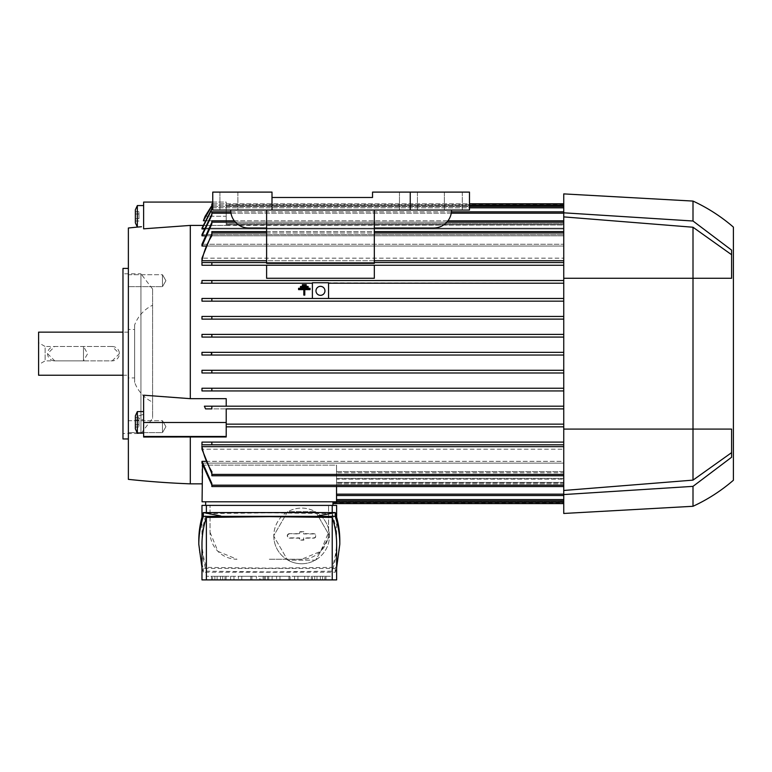 <?xml version="1.0" encoding="UTF-8"?>
<svg xmlns="http://www.w3.org/2000/svg" width="772" height="772" viewBox="0 0 772 772"><rect width="100%" height="100%" fill="white"/><g stroke="black" fill="none" stroke-linecap="round" stroke-linejoin="round"><path stroke-width="0.58" stroke-dasharray="3.86 2.9" d="M122.98 438.959L122.98 268.405M128.364 438.959L128.364 268.405L128.364 438.959M122.98 433.575L122.98 273.79L122.98 433.575L140.938 433.575L152.605 418.318L152.605 289.046L152.605 418.318M152.605 289.046L140.938 273.79L140.938 433.575L140.938 273.79L122.98 273.79M152.605 402.154L152.605 305.21L152.605 402.154A35.908 35.908 0 0 1 134.646 382.41L134.646 324.954A35.908 35.908 0 0 1 152.605 305.21M134.646 324.954L134.646 382.41M134.646 329.451L134.646 377.923L134.646 329.451L128.364 329.451L128.364 377.923L134.646 377.923M128.364 377.923L128.364 329.451M128.364 375.231L128.364 332.143L128.364 375.231L122.98 375.231M38.6 375.231L38.6 332.143M128.364 332.143L122.98 332.143M112.21 346.503L54.754 346.503L47.574 353.682L54.754 360.862L112.21 360.862L119.39 353.682L112.21 346.503A7.18 7.18 0 0 1 119.39 353.682A7.18 7.18 0 0 1 112.21 360.862L54.754 360.862A7.18 7.18 0 0 1 47.574 353.682A7.18 7.18 0 0 1 54.754 346.503L112.21 346.503M38.6 342.729L38.6 364.635L38.6 342.729L45.133 346.503L45.133 360.862L83.482 360.862L87.632 353.682L83.482 346.503L83.482 360.862L83.482 346.503L45.133 346.503L45.133 360.862L38.6 364.635M128.364 420.711L128.364 432.648L128.364 420.711L128.364 432.648L128.364 420.711L162.477 420.711L162.477 432.648L128.364 432.648L162.477 432.648L162.477 420.711L165.922 426.684L162.477 432.648L162.477 420.711L162.477 432.648L165.922 426.684L162.477 420.711L128.364 420.711M128.364 274.716L128.364 286.653L128.364 274.716L128.364 286.653L128.364 274.716L162.477 274.716L162.477 286.653L128.364 286.653L162.477 286.653L162.477 274.716L165.922 280.69L162.477 286.653L162.477 274.716L162.477 286.653L165.922 280.69L162.477 274.716L128.364 274.716M128.364 479.354L128.364 228.01M201.975 319.125L211.846 319.125L211.846 316.433L201.975 316.433L563.743 316.433L201.975 316.433L201.975 319.125L563.743 319.125L563.743 334.382L201.975 334.382L201.975 337.075L563.743 337.075L563.743 352.341L201.975 352.341L201.975 355.033L563.743 355.033L563.743 370.29L201.975 370.29L201.975 372.982L563.743 372.982L563.743 388.248L201.975 388.248L201.975 390.941L563.743 390.941L563.743 406.197L226.215 406.197L226.215 398.67L226.215 406.197L226.215 398.67L190.308 398.67L190.308 225.414L143.631 228.821L143.631 202.071L226.215 202.071L226.215 216.256L205.14 216.256L226.215 216.256L226.215 224.584L563.743 224.584L563.743 205.12L563.743 316.433L563.743 298.474L328.554 298.474L328.554 282.764L312.39 282.764L312.39 298.474L312.39 282.764L563.743 283.218L563.743 231.6L563.743 258.166L563.743 246.027L205.584 246.027M143.631 414.274L143.631 395.196L143.631 433.131L143.631 420.229L137.348 417.527L137.348 416.426L143.631 414.274L137.348 416.426L137.348 433.131L137.348 417.527L143.631 420.229L143.631 437.029L143.631 414.274M137.348 411.582L137.348 433.131L135.37 428.894L135.37 415.818L135.37 419.09L135.37 415.818L137.348 411.582L143.631 411.582M202.505 465.14L336.534 465.14L336.534 471.557L563.743 471.557L563.743 463.123L563.743 471.557L336.534 471.557L336.534 465.14L202.071 465.14L202.071 501.8L336.534 501.8L336.534 465.14L336.534 486.543M563.743 463.123L201.975 463.123L563.743 463.123L563.743 485.192L563.743 463.123M205.584 461.338L563.743 461.338L563.743 449.207L563.743 461.338L201.975 461.338L211.846 483.504L211.846 486.543L211.846 485.192L563.743 485.192L563.743 486.543L563.743 461.338L563.743 486.543L563.743 485.192L211.846 485.192L563.743 485.192M211.846 473.632L211.846 475.764L211.846 474.423L211.846 475.764L563.743 475.764L563.743 449.207L201.975 449.207L563.743 449.207L563.743 474.423L563.743 444.797L563.743 446.641L201.975 446.641L201.975 449.207L211.846 474.423L211.846 471.595M211.846 444.797L563.743 444.797L563.743 426.848L563.743 442.105L201.975 442.105L563.743 442.105L563.743 444.797L211.846 444.797L211.846 442.105M226.215 426.848L226.215 436.962L226.215 426.848L563.743 426.848L563.743 425.497L563.743 426.848L226.215 426.848L226.215 425.497L226.215 426.848M302.392 285.177L302.392 285.987L302.392 285.177L306.223 285.177L302.392 285.177L302.392 284.646L302.392 285.466L306.223 285.466L306.223 284.646L302.392 284.646L302.392 285.177M306.223 285.466L306.223 285.987L306.223 285.177L306.223 285.987L302.392 285.987L302.392 285.466M298.571 288.796L298.571 289.625L298.571 288.796L310.055 288.796L298.571 288.796L298.571 288.294L298.571 289.124L303.83 289.124L303.83 294.508L304.786 294.508L304.786 289.124L310.055 289.124L310.055 288.294L298.571 288.294L298.571 288.796M310.055 289.124L310.055 289.625L310.055 288.796L310.055 289.625L304.786 289.625L304.786 295.116L304.786 289.625M303.83 289.625L303.83 295.116L303.83 289.625L298.571 289.625L298.571 289.124M300.482 286.972L300.482 287.802L300.482 286.972L308.144 286.972L300.482 286.972L300.482 286.47L300.482 287.3L308.144 287.3L308.144 286.47L300.482 286.47L300.482 286.972M308.144 287.3L308.144 287.802L308.144 286.972L308.144 287.802L300.482 287.802L300.482 287.3M201.975 298.474L563.743 298.474L563.743 283.218L328.554 283.218L328.554 298.474L201.975 298.474L201.975 301.167L563.743 301.167L211.846 301.167L211.846 298.474L201.975 298.474M201.975 280.525L563.743 280.525L201.975 280.525L201.975 283.218L312.39 283.218L211.846 283.218L211.846 280.525L201.975 280.525M374.333 278.277L374.333 265.211L374.333 278.277L266.61 278.277L374.333 278.277L374.333 265.211L266.61 265.211L266.61 278.277L266.61 265.211L266.61 278.277L374.333 278.277M201.975 262.567L374.333 262.567L266.61 262.567L266.61 263.368L266.61 262.567L563.743 262.567L201.975 262.567L201.975 265.259L266.61 265.259L211.846 265.259L211.846 262.567M374.333 260.733L266.61 260.733M211.846 233.742L211.846 235.769L211.846 232.951L201.975 258.166L563.743 258.166L201.975 258.166L201.975 260.733L563.743 260.733M211.846 222.384L211.846 223.87L211.846 222.384L201.975 244.241L201.975 246.027L211.846 223.87L211.846 220.831L211.846 222.384L211.846 220.831L563.743 220.831L563.743 244.241L201.975 244.241L563.743 244.241L563.743 235.807L204.628 235.807M211.846 214.23L201.975 234.582L201.975 235.807L211.846 215.272L211.846 211.846L211.846 214.23L211.846 211.846L563.743 211.846L563.743 234.582L201.975 234.582L563.743 234.582L563.743 228.966L203.769 228.966M211.846 208.73L201.975 228.966L211.846 209.405L211.846 206.462L211.846 208.73L211.846 206.462L563.743 206.462L563.743 228.194L201.975 228.194L563.743 228.194L563.743 224.961L202.833 225.414M201.975 337.075L211.846 337.075L211.846 334.382L201.975 334.382L563.743 334.382L563.743 316.433L563.743 319.125L211.846 319.125L211.846 316.433L211.846 319.125M374.333 210.052L374.333 263.368L374.333 262.567L374.333 263.368L266.61 263.368L266.61 210.052L374.333 210.052L374.333 262.567L374.333 210.052L374.333 228.01L374.333 210.052L469.482 210.052L374.333 210.052L374.333 228.01L433.575 228.01A17.949 17.949 0 0 0 451.533 210.052L374.333 210.052L451.533 210.052A17.949 17.949 0 0 1 433.575 228.01L374.333 228.01L374.333 210.052L266.61 210.052L266.61 262.567L266.61 210.052L212.754 210.052L266.61 210.052L230.703 210.052L266.61 210.052L266.61 228.01L266.61 210.052L230.703 210.052A17.949 17.949 0 0 0 248.652 228.01L266.61 228.01L248.652 228.01A17.949 17.949 0 0 1 230.703 210.052L266.61 210.052M266.61 231.6L374.333 231.6M211.846 235.769L211.846 231.6L211.846 232.951L211.846 231.6L563.743 231.6L563.743 232.951L563.743 231.6M234.292 220.831L447.943 220.831M230.789 211.846L451.437 211.846M212.754 206.462L469.482 206.462M204.648 220.744L226.215 220.744L226.215 224.961L563.743 224.961L563.743 203.769L563.743 224.584L563.743 223.533L563.743 224.584L226.215 224.584L226.215 202.071L212.754 202.071M212.754 203.769L469.482 203.769M190.308 225.414L226.215 225.414L226.215 220.744L203.383 220.744L211.846 205.921L211.846 203.769L211.846 205.593L211.846 203.769L563.743 203.769L563.743 205.12L563.743 203.769M563.743 223.533L226.215 223.533L226.215 224.584L226.215 223.533L563.743 223.533L563.743 206.018L563.743 223.533M226.215 204.667L226.215 223.533L226.215 204.667L563.743 204.667L563.743 206.018L563.743 204.667M211.846 205.593L205.14 216.256L203.383 220.744M304.786 294.508L304.786 295.116L303.83 295.116L303.83 294.508M201.975 228.966L563.743 228.966L563.743 206.462M201.975 235.807L563.743 235.807L563.743 211.846M201.975 246.027L563.743 246.027L563.743 220.831M374.333 265.259L563.743 265.259L374.333 265.259M201.975 355.033L210.795 355.033L211.846 353.682L210.795 352.341L563.743 352.341L563.743 334.382L563.743 337.075L211.846 337.075L211.846 334.382L211.846 337.075M190.308 483.851L190.308 436.962L226.215 436.962L226.215 408.89L226.215 424.146L226.215 408.89L205.535 408.89L211.846 408.89L211.846 406.197L563.743 406.197L563.743 390.941L211.846 390.941L211.846 388.248L211.846 390.941L211.846 388.248L563.743 388.248L563.743 372.982L211.846 372.982L211.846 370.29L211.846 372.982L211.846 370.29L563.743 370.29L563.743 352.341L563.743 355.033L210.843 355.033M210.843 352.341L201.975 352.341M201.849 261.37C203.615 252.097 207.002 243.479 212.01 235.518M212.01 262.567L201.849 262.567M201.975 301.167L211.846 301.167L211.846 298.474L211.846 301.167M211.846 370.29L201.975 370.29M563.743 371.641L563.743 370.29L563.743 371.641M211.846 388.248L201.975 388.248M563.743 389.59L563.743 390.941L563.743 389.59M201.058 283.218L212.754 283.218M563.743 424.146L563.743 408.89L563.743 424.146L226.215 424.146L226.215 425.497L226.215 424.146L563.743 424.146M204.387 406.197L205.535 408.89L211.846 408.89L211.846 406.197L204.387 406.197L226.215 406.197M226.215 225.414L226.215 220.744L226.215 225.414M226.215 408.89L563.743 408.89L563.743 406.197L563.743 408.89L211.846 408.89L211.846 406.197M332.954 501.8L336.534 501.8L336.534 483.841L336.534 501.8L332.954 501.8L332.954 503.595L332.954 501.8L336.534 501.8L336.534 471.557L336.534 495.518L336.534 472.782L563.743 472.782L563.743 478.399L563.743 472.782L336.534 472.782L336.534 500.903L336.534 479.171L563.743 479.171L563.743 482.403L563.743 479.171L336.534 479.171L336.534 501.8L205.651 501.8L205.651 505.39L332.954 505.39L332.954 501.8L332.954 502.697L332.954 501.8L336.534 501.8L336.534 482.78L336.534 483.841L563.743 483.841L563.743 502.697L563.743 482.78L336.534 482.78L336.534 501.8L205.651 501.8M563.743 478.399L336.534 478.399L563.743 478.399L563.743 500.903L563.743 478.399M563.743 482.403L336.534 482.403L563.743 482.403L563.743 502.254L563.743 482.403M336.534 500.903L336.534 499.552L336.534 500.903L563.743 500.903M336.534 495.518L336.534 494.167L336.534 495.518L563.743 495.518L563.743 471.557L563.743 495.518M563.743 502.254L563.743 482.78L563.743 483.841L336.534 483.841L336.534 482.78L563.743 482.78L563.743 503.595L563.743 502.254L332.954 502.254L332.954 503.595L332.954 502.254L563.743 502.254L332.954 502.254M332.954 502.697L563.743 502.697M201.975 265.259L211.846 265.259M211.846 283.218L211.846 280.525L211.846 283.218M201.849 444.797L212.01 444.797M212.01 471.846C207.002 463.885 203.615 455.268 201.849 446.004M563.743 446.641L563.743 475.764M332.954 503.595L563.743 503.595M211.846 485.192L211.846 486.543L563.743 486.543M201.975 463.123L211.846 484.98M332.954 505.39L205.651 505.39M336.631 505.39L201.975 505.39M269.303 559.246L301.62 559.246L320.66 551.362L328.554 532.323L328.554 505.39L328.554 528.897A27.831 27.831 0 0 1 286.46 559.246L301.62 559.246A26.933 26.933 0 0 0 328.554 532.323L328.554 528.897A27.831 27.831 0 0 0 287.946 511.672L315.294 511.672A27.831 27.831 0 0 1 315.777 511.952L329.441 535.633A27.831 27.831 0 0 1 329.441 536.193L315.777 559.874A27.831 27.831 0 0 1 315.294 560.154L287.946 560.154A27.831 27.831 0 0 1 287.464 559.874L273.79 536.193A27.831 27.831 0 0 1 273.79 535.633L287.464 511.952A27.831 27.831 0 0 1 287.946 511.672L315.294 511.672A27.831 27.831 0 0 0 274.938 528.009A27.831 27.831 0 0 0 286.46 559.246L269.303 559.246M332.221 505.39L332.221 567.381L269.303 568.134L206.385 567.381C203.451 558.446 201.984 549.49 201.975 540.506C201.984 531.522 203.451 522.557 206.385 513.631L269.303 512.869L332.221 513.631L332.221 512.569M301.62 563.743A27.831 27.831 0 0 0 315.294 560.154L287.946 560.154A27.831 27.831 0 0 0 301.62 563.743M315.777 559.874A27.831 27.831 0 0 0 329.441 536.193L315.777 559.874M329.441 535.633A27.831 27.831 0 0 0 315.777 511.952L329.441 535.633M287.464 511.952A27.831 27.831 0 0 0 273.79 535.633L287.464 511.952M273.79 536.193A27.831 27.831 0 0 0 287.464 559.874L273.79 536.193M289.5 533.664A2.248 2.248 0 0 0 287.252 535.913A2.248 2.248 0 0 0 289.5 538.152L299.372 538.152L299.372 540.13L303.859 540.13L303.859 538.152L313.741 538.152A2.248 2.248 0 0 0 315.98 535.913A2.248 2.248 0 0 0 313.741 533.664L303.859 533.664L303.859 531.696L299.372 531.696L299.372 533.664L289.5 533.664L299.661 533.954L299.661 531.976L303.579 531.976L303.579 533.954L313.741 533.954A1.959 1.959 0 0 1 315.7 535.913A1.959 1.959 0 0 1 313.741 537.872L303.579 537.872L303.579 539.85L299.661 539.85L299.661 537.872L289.5 537.872A1.959 1.959 0 0 1 287.541 535.913A1.959 1.959 0 0 1 289.5 533.954M210.052 532.323L217.945 551.362L236.985 559.246A26.933 26.933 0 0 1 210.052 532.323L210.052 505.39L210.052 532.323M339.805 540.506C339.796 549.847 338.281 559.16 335.251 568.443L203.354 568.443C200.324 559.16 198.809 549.847 198.8 540.506M332.221 513.631C335.154 522.557 336.621 531.522 336.631 540.506C336.621 549.49 335.154 558.446 332.221 567.381M201.975 567.642L203.354 572.226L335.251 572.226L336.631 567.642M203.354 568.443L203.354 572.226M201.975 544.289C201.984 553.273 203.451 562.238 206.385 571.164L269.303 571.927L332.221 571.164C335.154 562.238 336.621 553.273 336.631 544.289M332.221 571.164L332.221 579.897L336.631 579.897M201.975 579.897L332.221 579.897M335.251 568.443L335.251 572.226M206.385 512.569L206.385 513.631M206.385 567.381L206.385 505.39M206.385 579.897L206.385 571.164M332.143 579.897L206.462 579.897L332.143 579.897L332.143 576.308L206.462 576.308L332.143 576.308L332.143 579.897M206.462 579.897L206.462 576.308L206.462 579.897M304.65 579.897L294.547 579.897L297.915 579.897L297.915 576.308L294.547 576.308L308.018 576.308L297.915 576.308L297.915 579.897L304.65 579.897L304.65 576.308M260.888 579.897L272.111 579.897L259.768 579.897L259.768 576.308L272.111 576.308L259.768 576.308L259.768 579.897L256.4 579.897L256.4 576.308L256.4 579.897L260.888 579.897L260.888 576.308M233.955 576.308L230.587 576.308L233.955 576.308L233.955 579.897L230.587 579.897L230.587 576.308L230.587 579.897L233.955 579.897L233.955 576.308M220.493 576.308L211.518 576.308L226.1 576.308L220.493 576.308L220.493 579.897L211.518 579.897L222.732 579.897L212.638 579.897L212.638 576.308L212.638 579.897L226.1 579.897L220.493 579.897L220.493 576.308M251.913 576.308L238.442 576.308L251.913 576.308L241.81 576.308L251.913 576.308L251.913 579.897L241.81 579.897L241.81 576.308L241.81 579.897L241.81 576.308L241.81 579.897L251.913 579.897L251.913 576.308L251.913 579.897L238.442 579.897L238.442 576.308L238.442 579.897L251.913 579.897L251.913 576.308M290.06 576.308L276.598 576.308L290.06 576.308L279.966 576.308L290.06 576.308L290.06 579.897L279.966 579.897L279.966 576.308L279.966 579.897L279.966 576.308L279.966 579.897L290.06 579.897L290.06 576.308L290.06 579.897L276.598 579.897L276.598 576.308L276.598 579.897L290.06 579.897L290.06 576.308M320.361 576.308L311.377 576.308L325.967 576.308L320.361 576.308L320.361 579.897L311.377 579.897L322.599 579.897L312.506 579.897L312.506 576.308L312.506 579.897L325.967 579.897L320.361 579.897L320.361 576.308M294.547 579.897L294.547 576.308L294.547 579.897M297.915 579.897L297.915 576.308M308.018 579.897L308.018 576.308L308.018 579.897M272.111 579.897L272.111 576.308L272.111 579.897M267.623 579.897L267.623 576.308M264.256 579.897L264.256 576.308M263.127 579.897L263.127 576.308M265.375 579.897L265.375 576.308M268.743 579.897L268.743 576.308L268.743 579.897M217.125 579.897L224.98 579.897L224.98 576.308L224.98 579.897L217.125 579.897L217.125 576.308L217.125 579.897M250.784 579.897L250.784 576.308L250.784 579.897L241.81 579.897L250.784 579.897M288.94 579.897L288.94 576.308L288.94 579.897L279.966 579.897L288.94 579.897M316.993 579.897L324.848 579.897L324.848 576.308L324.848 579.897L316.993 579.897L316.993 576.308L316.993 579.897M308.144 286.972L308.144 286.47L308.144 286.972M310.055 288.796L310.055 288.294L310.055 288.796M306.223 285.177L306.223 284.646L306.223 285.177M312.39 298.474L312.39 282.764L328.554 282.764L328.554 298.474M324.954 290.851A4.487 4.487 0 0 0 320.467 286.354A4.487 4.487 0 0 0 315.98 290.851A4.487 4.487 0 0 0 320.467 295.338A4.487 4.487 0 0 0 324.954 290.851A4.487 4.487 0 0 0 320.467 286.354A4.487 4.487 0 0 0 315.98 290.851A4.487 4.487 0 0 0 320.467 295.338A4.487 4.487 0 0 0 324.954 290.851A4.487 4.487 0 0 1 320.467 295.338A4.487 4.487 0 0 1 315.98 290.851A4.487 4.487 0 0 1 320.467 286.354A4.487 4.487 0 0 1 324.954 290.851M212.754 192.103L212.754 210.052L212.754 192.103L271.995 192.103L271.995 197.487L372.538 197.487L372.538 192.103L469.482 192.103L469.482 210.052L212.754 210.052L212.754 192.103L271.995 192.103L212.754 192.103M444.354 210.052L462.303 210.052L444.354 210.052L462.303 210.052L444.354 210.052L444.354 192.103L444.354 210.052L444.354 192.103L462.303 192.103L462.303 210.052L462.303 192.103L444.354 192.103L444.354 210.052M399.462 210.052L417.42 210.052L399.462 210.052L417.42 210.052L399.462 210.052L399.462 192.103L399.462 210.052L399.462 192.103L417.42 192.103L417.42 210.052L417.42 192.103L399.462 192.103L399.462 210.052M219.933 210.052L237.882 210.052L219.933 210.052L237.882 210.052L219.933 210.052L219.933 192.103L219.933 210.052L219.933 192.103L237.882 192.103L237.882 210.052L237.882 192.103L219.933 192.103L219.933 210.052M410.241 192.103L469.482 192.103L469.482 210.052L469.482 192.103L410.241 192.103L410.241 210.052M271.995 197.487L372.538 197.487L372.538 192.103L372.538 197.487L271.995 197.487L271.995 192.103L271.995 210.052M230.703 210.052A17.949 17.949 0 0 0 248.652 228.01L266.61 228.01M374.333 228.01L433.575 228.01A17.949 17.949 0 0 0 451.533 210.052M462.303 192.103L462.303 210.052L462.303 192.103L444.354 192.103L462.303 192.103M417.42 192.103L417.42 210.052L417.42 192.103L399.462 192.103L417.42 192.103M237.882 192.103L237.882 210.052L237.882 192.103L219.933 192.103L237.882 192.103M563.743 513.467L563.743 278.277L731.605 278.277L731.605 250.128L693.005 221.014L563.743 212.811L563.743 193.897M563.743 212.811L563.743 278.277L693.005 278.277L693.005 227.238L563.743 216.893M693.005 221.014L693.005 201.077M563.743 494.562L693.005 486.36L731.605 457.246L731.605 429.087L563.743 429.087L731.605 429.087L731.605 457.246L731.605 429.087L693.005 429.087L693.005 278.277L563.743 278.277M693.005 506.287L693.005 486.36M563.743 490.471L693.005 480.126L693.005 429.087L563.743 429.087M731.605 254.731L731.605 278.277L731.605 250.128L731.605 254.731L693.005 227.238M693.005 480.126L731.605 452.633M731.605 278.277L693.005 278.277L731.605 278.277M137.348 205.564L137.348 227.093L141.45 226.736M135.37 209.801L135.37 222.876M135.37 218.669L135.37 211.673L135.37 221.004L135.37 218.669L138.96 218.669L138.96 214.008L138.96 218.669L135.37 218.669M135.37 214.008L138.96 214.008L138.96 211.673L138.96 214.008L135.37 214.008M135.37 221.004L138.96 221.004M135.37 211.673L138.96 211.673M135.37 417.691L135.37 427.022L135.37 417.691L138.96 417.691L138.96 427.022L138.96 417.691L135.37 417.691L135.37 420.026L138.96 420.026L138.96 424.687L138.96 420.026L135.37 420.026L135.37 417.691M135.37 424.687L138.96 424.687L138.96 427.022L138.96 424.687L135.37 424.687L135.37 427.022L138.96 427.022L135.37 427.022L135.37 420.026L135.37 424.687L138.96 424.687L135.37 424.687M226.215 436.489L143.631 436.489L143.631 437.029L190.308 436.962M190.308 398.67L143.631 395.196L143.631 422.496L226.215 422.496M135.37 420.026L138.96 420.026L135.37 420.026M143.631 436.489L143.631 422.496M266.61 232.951L374.333 232.951M211.846 232.951L563.743 232.951M235.412 222.172L446.824 222.172M211.846 222.172L563.743 222.172M230.982 213.197L451.253 213.197M211.846 213.197L563.743 213.197M212.754 207.813L469.482 207.813M211.846 207.813L563.743 207.813M212.754 205.12L469.482 205.12M211.846 205.12L563.743 205.12M226.215 206.018L563.743 206.018L226.215 206.018M336.534 494.167L563.743 494.167M336.534 499.552L563.743 499.552M336.534 501.346L563.743 501.346L336.534 501.346M211.846 474.423L563.743 474.423M336.631 517.153L336.631 540.506M201.975 517.153L201.975 540.506M211.518 579.897L211.518 576.308M222.732 579.897L222.732 576.308M226.1 579.897L226.1 576.308M214.877 579.897L214.877 576.308M311.377 579.897L311.377 576.308M322.599 579.897L322.599 576.308M325.967 579.897L325.967 576.308M314.744 579.897L314.744 576.308M143.631 433.131L137.348 433.131"/><path stroke-width="1.16" d="M128.364 268.405L122.98 268.405L122.98 438.959L128.364 438.959M122.98 332.143L38.6 332.143L38.6 375.231L122.98 375.231M141.45 226.736L137.348 227.093L137.348 205.564L135.37 209.801L135.37 222.876L137.339 227.093A897.672 897.672 0 0 0 128.364 228.01L128.364 479.354A897.672 897.672 0 0 0 190.308 483.851L190.308 436.962L143.631 437.029L143.631 395.196L190.308 398.67L226.215 398.67L226.215 406.197L563.743 406.197L211.846 406.197L211.846 408.89L205.535 408.89L204.387 406.197L211.846 406.197M202.833 225.414L190.308 225.414L143.631 228.821L143.631 202.071L212.754 202.071M190.308 225.414L190.308 398.67M137.348 411.582L135.37 415.818L135.37 428.894L137.348 433.131L137.348 411.582L143.631 411.582M202.071 483.841L190.308 483.851M336.534 486.543L336.534 501.8L202.071 501.8L202.505 465.14M563.743 486.543L211.846 486.543L211.846 483.504L201.975 461.338L201.975 463.123L201.975 461.338L205.584 461.338M211.846 473.632L201.975 449.207L201.975 446.641L563.743 446.641M563.743 444.797L211.846 444.797L563.743 444.797M211.846 442.105L201.975 442.105L201.975 444.797L201.975 442.105L563.743 442.105L211.846 442.105L211.846 444.797M563.743 426.848L226.215 426.848L563.743 426.848M226.215 408.89L563.743 408.89L226.215 408.89L226.215 436.962L190.308 436.962M302.392 285.466L302.392 285.987L306.223 285.987L306.223 285.466L302.392 285.466L302.392 284.646L306.223 284.646L306.223 285.466M304.786 289.625L310.055 289.625L310.055 289.124L304.786 289.124L304.786 294.508L303.83 294.508L303.83 289.124L298.571 289.124L298.571 289.625L303.83 289.625M303.83 294.508L303.83 295.116L304.786 295.116L304.786 294.508M300.482 287.3L300.482 287.802L308.144 287.802L308.144 287.3L300.482 287.3L300.482 286.47L308.144 286.47L308.144 287.3M563.743 301.167L201.975 301.167L201.975 298.474L563.743 298.474L211.846 298.474L211.846 301.167L563.743 301.167M312.39 283.218L201.975 283.218L201.975 280.525L563.743 280.525L211.846 280.525L211.846 283.218L312.39 283.218M563.743 265.259L374.333 265.259L563.743 265.259M211.846 262.567L266.61 262.567L211.846 262.567L211.846 265.259L266.61 265.259L201.975 265.259L201.975 262.567M374.333 262.567L563.743 262.567L374.333 262.567M563.743 260.733L374.333 260.733M266.61 260.733L201.975 260.733L201.975 258.166L211.846 233.742M205.584 246.027L201.975 246.027L201.975 244.241L211.846 222.384M204.628 235.807L201.975 235.807L201.975 234.582L211.846 214.23M203.769 228.966L201.975 228.966L201.975 228.194L211.846 208.73M563.743 390.941L211.846 390.941L563.743 390.941M201.975 390.941L201.975 388.248L563.743 388.248L211.846 388.248L211.846 390.941L201.975 390.941M563.743 372.982L201.975 372.982L201.975 370.29L563.743 370.29L211.846 370.29L211.846 372.982L563.743 372.982M210.795 355.033L563.743 355.033L201.975 355.033L201.975 352.341L563.743 352.341L210.795 352.341L211.846 353.682L210.795 355.033L201.975 355.033M211.846 337.075L563.743 337.075L201.975 337.075L201.975 334.382L563.743 334.382L211.846 334.382L211.846 337.075L201.975 337.075M563.743 319.125L201.975 319.125L201.975 316.433L563.743 316.433L211.846 316.433L211.846 319.125L563.743 319.125M201.975 352.341L210.795 352.341M211.846 301.167L201.975 301.167M328.554 283.218L563.743 283.218L328.554 283.218M374.333 265.211L266.61 265.211L266.61 278.277L374.333 278.277L374.333 265.211M266.61 210.052L266.61 263.368L374.333 263.368L374.333 210.052M201.849 262.567L212.01 262.567M266.61 231.6L211.846 231.6L211.846 235.769M212.01 235.518C207.002 243.479 203.615 252.097 201.849 261.37M374.333 231.6L563.743 231.6M234.292 220.831L211.846 220.831L211.846 223.87L201.975 246.027M447.943 220.831L563.743 220.831M230.789 211.846L211.846 211.846L211.846 215.272L201.975 235.807M451.437 211.846L563.743 211.846M212.754 206.462L211.846 206.462L211.846 209.405L201.975 228.966M469.482 206.462L563.743 206.462M212.754 203.769L211.846 203.769L211.846 205.921L203.383 220.744L204.648 220.744M469.482 203.769L563.743 203.769M203.383 220.744L205.14 216.256L211.846 205.603M211.846 265.259L201.975 265.259M212.754 283.218L201.058 283.218M226.215 424.146L563.743 424.146L226.215 424.146M226.215 406.197L204.387 406.197M332.954 503.595L563.743 503.595M336.534 495.518L563.743 495.518M336.534 500.903L563.743 500.903M201.975 388.248L211.846 388.248M201.975 370.29L211.846 370.29M211.846 319.125L201.975 319.125M212.01 444.797L201.849 444.797M211.846 484.98L201.975 463.123M211.846 471.595L211.846 475.764L563.743 475.764M201.849 446.004C203.615 455.268 207.002 463.885 212.01 471.846M332.954 501.8L332.954 505.39M201.975 517.153L201.975 505.39L336.631 505.39L336.631 517.153M332.221 512.569L332.221 505.39M198.8 544.289L198.8 540.506C198.809 531.165 200.324 521.853 203.354 512.569L335.251 512.569C338.281 521.853 339.796 531.165 339.805 540.506L339.805 544.289C339.796 534.957 338.281 525.645 335.251 516.362L203.354 516.362C200.324 525.645 198.809 534.957 198.8 544.289L201.975 567.642M220.753 515.976L203.354 512.569L203.354 516.362M336.631 567.642L339.805 544.289M206.385 517.414C203.451 526.35 201.984 535.305 201.975 544.289L201.975 579.897L206.385 579.897L206.385 517.414L269.303 516.661L332.221 517.414C335.154 526.35 336.621 535.305 336.631 544.289L336.631 579.897L206.385 579.897M332.221 579.897L332.221 517.414M317.852 515.976L335.251 512.569L335.251 516.362M206.385 505.39L206.385 512.569M205.651 501.8L205.651 505.39M298.571 289.124L298.571 288.294L310.055 288.294L310.055 289.124M328.554 298.474L328.554 282.764L312.39 282.764L312.39 298.474M315.98 290.851A4.487 4.487 0 0 1 320.467 286.354A4.487 4.487 0 0 1 324.954 290.851A4.487 4.487 0 0 1 320.467 295.338A4.487 4.487 0 0 1 315.98 290.851M266.61 228.01L248.652 228.01A17.949 17.949 0 0 1 230.703 210.052M451.533 210.052A17.949 17.949 0 0 1 433.575 228.01L374.333 228.01M410.241 210.052L469.482 210.052L469.482 192.103L372.538 192.103L372.538 197.487L271.995 197.487L271.995 210.052L410.241 210.052L410.241 192.103M271.995 197.487L271.995 192.103L212.754 192.103L212.754 210.052L271.995 210.052M563.743 212.811L693.005 221.014L693.005 201.077L563.743 193.897L563.743 513.467L693.005 506.287A171.452 171.452 0 0 0 733.4 480.252L733.4 227.113L733.4 480.252M563.743 216.893L693.005 227.238L693.005 480.126L563.743 490.471M731.605 452.633L693.005 480.126M693.005 227.238L731.605 254.731M693.005 221.014L731.605 250.128L731.605 278.277L563.743 278.277M563.743 429.087L731.605 429.087L731.605 457.246L693.005 486.36L693.005 506.287M693.005 201.077A171.452 171.452 0 0 1 733.4 227.113M693.005 486.36L563.743 494.562M143.631 205.564L137.348 205.564M226.215 422.496L143.631 422.496M226.215 436.489L143.631 436.489M211.846 232.951L266.61 232.951M374.333 232.951L563.743 232.951M211.846 222.172L235.412 222.172M446.824 222.172L563.743 222.172M211.846 213.197L230.982 213.197M451.253 213.197L563.743 213.197M211.846 207.813L212.754 207.813M469.482 207.813L563.743 207.813M211.846 205.12L212.754 205.12M469.482 205.12L563.743 205.12M332.954 502.254L563.743 502.254M336.534 494.167L563.743 494.167M336.534 499.552L563.743 499.552M211.846 485.192L563.743 485.192M211.846 474.423L563.743 474.423M143.631 433.131L137.348 433.131"/></g></svg>
